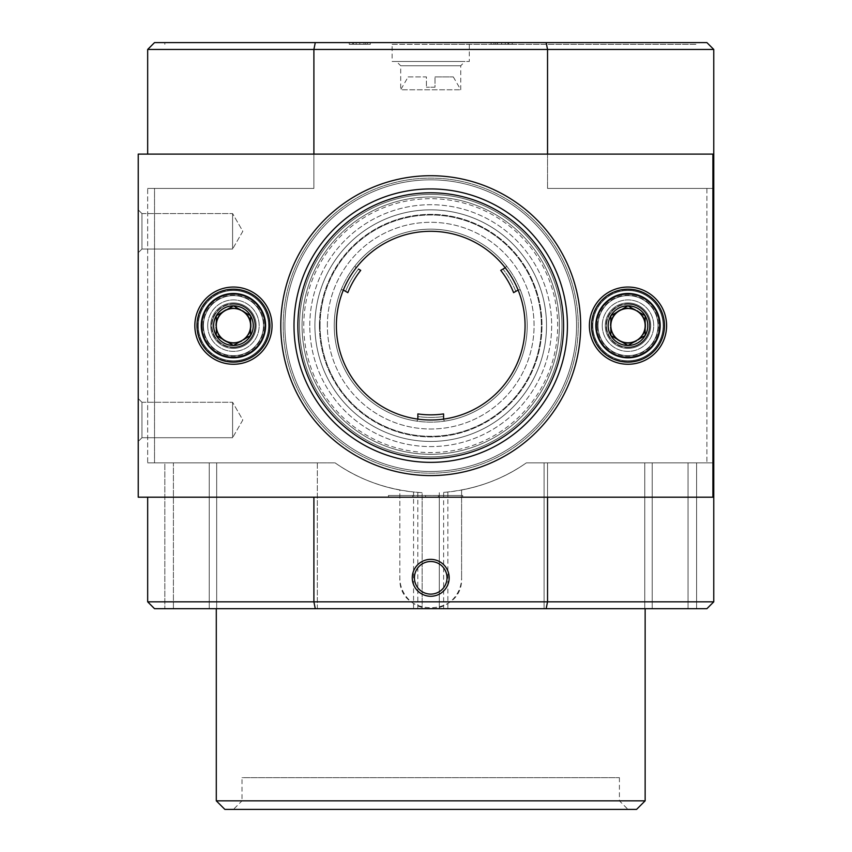 <?xml version="1.0" encoding="UTF-8"?>
<svg xmlns="http://www.w3.org/2000/svg" width="852" height="852" viewBox="0 0 852 852"><rect width="100%" height="100%" fill="white"/><g stroke="black" fill="none" stroke-linecap="round" stroke-linejoin="round"><path stroke-width="0.64" stroke-dasharray="4.26 3.19" d="M216.291 800.827L645.145 800.827M216.674 608.69L209.23 608.69L216.674 608.69L216.674 462.881L216.674 608.69M417.821 608.69L417.821 492.403C386.606 489.549 359.033 479.708 335.113 462.881L164.83 462.881L317.349 462.881L317.349 608.69L696.606 608.69L164.83 608.69L317.349 608.69L317.349 462.881L335.113 462.881C354.017 476.193 375.594 485.235 399.844 490.028L399.844 577.816C397.99 617.625 463.403 617.657 461.592 577.816A30.874 30.874 0 0 1 430.718 608.69A30.874 30.874 0 0 1 399.844 577.816L399.844 490.028A167.258 167.258 0 0 1 335.113 462.881L209.23 462.881L209.23 608.69L209.23 462.881L173.403 462.881L173.403 608.69L173.403 462.881L164.83 462.881L164.83 608.69L164.83 462.881L164.83 608.69L164.83 462.881L335.113 462.881A167.258 167.258 0 0 0 413.561 492.019L413.561 608.69M443.615 492.403L447.875 492.019A167.258 167.258 0 0 0 526.323 462.881L544.087 462.881L526.323 462.881A167.258 167.258 0 0 1 461.592 490.028L461.592 577.816L461.592 490.028C485.789 485.257 507.366 476.215 526.323 462.881L644.762 462.881L526.323 462.881C502.403 479.719 474.83 489.559 443.615 492.403L443.615 608.69M644.762 462.881L644.762 608.69L644.762 462.881L652.206 462.881L644.762 462.881M544.087 462.881L544.087 608.69L544.087 462.881L696.606 462.881L544.087 462.881M443.583 419.109L443.583 419.301A1.715 1.715 0 0 0 445.564 420.995A96.489 96.489 0 0 0 520.71 290.83A1.715 1.715 0 0 0 518.25 289.968A1.715 1.715 0 0 1 520.71 290.83A96.489 96.489 0 0 1 445.564 420.995A1.715 1.715 0 0 1 443.583 419.301L443.583 413.912A89.204 89.204 0 0 1 417.853 413.912A89.204 89.204 0 0 0 443.583 413.912L443.583 416.522A91.771 91.771 0 0 1 417.853 416.522L417.853 413.912A89.204 89.204 0 0 0 443.583 413.912L443.583 419.109A94.348 94.348 0 0 1 417.853 419.109L417.853 416.522A91.771 91.771 0 0 0 443.583 416.522L443.583 419.109A94.348 94.348 0 0 1 417.853 419.109L417.853 419.301A1.715 1.715 0 0 1 415.872 420.995A96.489 96.489 0 0 1 340.725 290.83A1.715 1.715 0 0 1 343.186 289.968A1.715 1.715 0 0 0 340.725 290.83A96.489 96.489 0 0 0 415.872 420.995A1.715 1.715 0 0 0 417.853 419.301L417.853 419.109A94.348 94.348 0 0 0 443.583 419.109A94.348 94.348 0 0 1 417.853 419.109M360.705 270.372A89.204 89.204 0 0 0 347.84 292.651L345.592 291.352A91.771 91.771 0 0 1 358.458 269.072L360.705 270.372A89.204 89.204 0 0 0 347.84 292.651L343.335 290.053A94.348 94.348 0 0 1 356.2 267.773L356.051 267.677A1.715 1.715 0 0 1 355.572 265.121A96.489 96.489 0 0 1 505.864 265.121A1.715 1.715 0 0 1 505.385 267.677A1.715 1.715 0 0 0 505.864 265.121A96.489 96.489 0 0 0 355.572 265.121A1.715 1.715 0 0 0 356.051 267.677L356.2 267.773A94.348 94.348 0 0 0 343.335 290.053A94.348 94.348 0 0 1 356.2 267.773A94.348 94.348 0 0 0 343.335 290.053L347.84 292.651A89.204 89.204 0 0 1 360.705 270.372M343.335 290.053L345.592 291.352A91.771 91.771 0 0 1 358.458 269.072M500.731 270.372L502.978 269.072A91.771 91.771 0 0 1 515.843 291.352L513.596 292.651A89.204 89.204 0 0 0 500.731 270.372A89.204 89.204 0 0 1 513.596 292.651A89.204 89.204 0 0 0 500.731 270.372L505.225 267.773A94.348 94.348 0 0 1 518.091 290.053L515.843 291.352A91.771 91.771 0 0 0 502.978 269.072L505.225 267.773A94.348 94.348 0 0 1 518.091 290.053L518.091 290.053A94.348 94.348 0 0 0 505.225 267.773L500.731 270.372M327.36 325.645A103.358 103.358 0 0 1 482.392 236.142A103.358 103.358 0 0 1 482.392 415.158A103.358 103.358 0 0 1 327.36 325.645A103.358 103.358 0 0 1 482.392 236.142A103.358 103.358 0 0 1 482.392 415.158A103.358 103.358 0 0 1 327.36 325.645M319.436 325.645A111.282 111.282 0 0 1 486.354 229.273A111.282 111.282 0 0 1 486.354 422.017A111.282 111.282 0 0 1 319.436 325.645A111.282 111.282 0 0 1 486.354 229.273A111.282 111.282 0 0 1 486.354 422.017A111.282 111.282 0 0 1 319.436 325.645M334.229 325.645A96.489 96.489 0 0 1 478.962 242.085A96.489 96.489 0 0 1 478.962 409.216A96.489 96.489 0 0 1 334.229 325.645A96.489 96.489 0 0 1 478.962 242.085A96.489 96.489 0 0 1 478.962 409.216A96.489 96.489 0 0 1 334.229 325.645M505.225 267.773L505.225 267.773A94.348 94.348 0 0 1 518.091 290.053M520.71 290.83A1.715 1.715 0 0 0 518.25 289.968A1.715 1.715 0 0 1 520.71 290.83A96.489 96.489 0 0 1 445.564 420.995A96.489 96.489 0 0 0 520.71 290.83M443.583 419.301A1.715 1.715 0 0 0 445.564 420.995A1.715 1.715 0 0 1 443.583 419.301M415.872 420.995A1.715 1.715 0 0 0 417.853 419.301A1.715 1.715 0 0 1 415.872 420.995A96.489 96.489 0 0 1 340.725 290.83A96.489 96.489 0 0 0 415.872 420.995M343.186 289.968A1.715 1.715 0 0 0 340.725 290.83A1.715 1.715 0 0 1 343.186 289.968M355.572 265.121A1.715 1.715 0 0 0 356.051 267.677A1.715 1.715 0 0 1 355.572 265.121A96.489 96.489 0 0 1 505.864 265.121A96.489 96.489 0 0 0 355.572 265.121M505.385 267.677A1.715 1.715 0 0 0 505.864 265.121A1.715 1.715 0 0 1 505.385 267.677M320.075 325.645A110.643 110.643 0 0 1 486.045 229.827A110.643 110.643 0 0 1 486.045 421.474A110.643 110.643 0 0 1 320.075 325.645A110.643 110.643 0 0 1 486.045 229.827A110.643 110.643 0 0 1 486.045 421.474A110.643 110.643 0 0 1 320.075 325.645M439.291 492.68L439.291 608.69L439.291 492.68M417.821 492.403L422.145 492.68L422.145 608.69L422.145 492.68L413.561 492.019M497.462 44.315L512.201 44.315L491.103 44.315L507.909 44.315L493.947 44.315L497.462 44.315L497.462 42.6L512.201 42.6L501.647 42.6L501.647 44.315M392.122 44.315L469.314 44.315L392.122 44.315L392.122 61.472L469.314 61.472L392.122 61.472M430.718 44.315L696.606 44.315L430.718 44.315M367.478 44.315L349.235 44.315L370.332 44.315L353.527 44.315L367.478 44.315L367.478 42.6L367.489 44.315M198.271 325.645A35.166 35.166 0 0 1 251.02 295.197A35.166 35.166 0 0 1 251.02 356.104A35.166 35.166 0 0 1 198.271 325.645A35.166 35.166 0 0 1 251.02 295.197A35.166 35.166 0 0 1 251.02 356.104A35.166 35.166 0 0 1 198.271 325.645M592.822 325.645A35.166 35.166 0 0 1 645.571 295.197A35.166 35.166 0 0 1 645.571 356.104A35.166 35.166 0 0 1 592.822 325.645A35.166 35.166 0 0 1 645.571 295.197A35.166 35.166 0 0 1 645.571 356.104A35.166 35.166 0 0 1 592.822 325.645M547.538 154.105L547.538 188.409L706.904 188.409L706.904 462.881L712.911 462.881M313.898 154.105L313.898 188.409L147.673 188.409L147.673 462.881L313.898 462.881L147.673 462.881L313.898 462.881L147.673 462.881L147.673 188.409L154.531 188.409L154.531 462.881L154.531 188.409L147.673 188.409L313.898 188.409L313.898 49.459L315.272 42.6L706.904 42.6L713.763 49.459L713.763 188.409L706.904 188.409L712.911 188.409M313.898 497.195L313.898 601.832L147.673 601.832L147.673 497.195M547.538 497.195L547.538 462.881L713.763 462.881L706.904 462.881L706.904 188.409L547.538 188.409L713.763 188.409L713.763 462.881L547.538 462.881L547.538 601.832L313.898 601.832L315.272 608.69L154.531 608.69L147.673 601.832M435.01 87.202L426.426 87.202L435.01 87.202L435.01 76.904L435.01 87.202M435.01 76.904L453.307 76.904L435.01 76.904M408.129 76.904L426.426 76.904L426.426 87.202L426.426 76.904L408.129 76.904L400.696 89.779L460.74 89.779L400.696 89.779L400.696 65.753L460.74 65.753L400.696 65.753L396.404 61.472L465.022 61.472L396.404 61.472M713.763 462.881L713.763 601.832L706.904 608.69L315.272 608.69M696.606 42.6L164.83 42.6L696.606 42.6L696.606 44.315M147.673 154.105L147.673 49.459L154.531 42.6L315.272 42.6M546.164 42.6L547.538 49.459L147.673 49.459M713.763 49.459L547.538 49.459L547.538 188.409L713.763 188.409M713.763 601.832L547.538 601.832L546.164 608.69M696.606 462.881L696.606 608.69L696.606 462.881M224.864 809.4L636.572 809.4M233.437 809.4L627.988 809.4L233.437 809.4L242.021 800.827L619.415 800.827L242.021 800.827L242.021 777.663L619.415 777.663L242.021 777.663M414.423 577.816A16.294 16.294 0 0 1 438.865 563.704A16.294 16.294 0 0 1 438.865 591.927A16.294 16.294 0 0 1 414.423 577.816M363.974 42.6L349.235 42.6L363.974 42.6L363.974 44.315M359.789 42.6L359.789 44.315M364.06 42.6L353.527 42.6L367.478 42.6L364.06 42.6L364.06 44.315M370.332 42.6L370.332 44.315M365.732 42.6L365.732 44.315M356.168 42.6L356.168 44.315M352.696 42.6L352.696 44.315M501.647 42.6L497.462 42.6M497.376 42.6L507.909 42.6L493.947 42.6L493.947 44.315L493.947 42.6L497.376 42.6L497.376 44.315M508.74 42.6L508.74 44.315M505.268 42.6L505.268 44.315M495.704 42.6L495.704 44.315M491.103 42.6L491.103 44.315M284.909 325.645A145.809 145.809 0 0 1 503.628 199.368A145.809 145.809 0 0 1 503.628 451.922A145.809 145.809 0 0 1 284.909 325.645A145.809 145.809 0 0 1 503.628 199.368A145.809 145.809 0 0 1 503.628 451.922A145.809 145.809 0 0 1 284.909 325.645A145.809 145.809 0 0 1 503.628 199.368A145.809 145.809 0 0 1 503.628 451.922A145.809 145.809 0 0 1 284.909 325.645A145.809 145.809 0 0 1 503.628 199.368A145.809 145.809 0 0 1 503.628 451.922A145.809 145.809 0 0 1 284.909 325.645M314.92 325.645A115.787 115.787 0 0 1 488.611 225.365A115.787 115.787 0 0 1 488.611 425.925A115.787 115.787 0 0 1 314.92 325.645A115.787 115.787 0 0 1 488.611 225.365A115.787 115.787 0 0 1 488.611 425.925A115.787 115.787 0 0 1 314.92 325.645M309.777 325.645A120.941 120.941 0 0 1 491.189 220.913A120.941 120.941 0 0 1 491.189 430.388A120.941 120.941 0 0 1 309.777 325.645A120.941 120.941 0 0 1 491.189 220.913A120.941 120.941 0 0 1 491.189 430.388A120.941 120.941 0 0 1 309.777 325.645M302.055 325.645A128.663 128.663 0 0 1 495.044 214.225A128.663 128.663 0 0 1 495.044 437.065A128.663 128.663 0 0 1 302.055 325.645A128.663 128.663 0 0 1 495.044 214.225A128.663 128.663 0 0 1 495.044 437.065A128.663 128.663 0 0 1 302.055 325.645A128.663 128.663 0 0 1 495.044 214.225A128.663 128.663 0 0 1 495.044 437.065A128.663 128.663 0 0 1 302.055 325.645A128.663 128.663 0 0 1 495.044 214.225A128.663 128.663 0 0 1 495.044 437.065A128.663 128.663 0 0 1 302.055 325.645M299.489 325.645A131.229 131.229 0 0 1 496.333 211.999A131.229 131.229 0 0 1 496.333 439.291A131.229 131.229 0 0 1 299.489 325.645A131.229 131.229 0 0 1 496.333 211.999A131.229 131.229 0 0 1 496.333 439.291A131.229 131.229 0 0 1 299.489 325.645M597.54 325.645A30.448 30.448 0 0 1 643.217 299.276A30.448 30.448 0 0 1 643.217 352.014A30.448 30.448 0 0 1 597.54 325.645M202.989 325.645A30.448 30.448 0 0 1 248.667 299.276A30.448 30.448 0 0 1 248.667 352.014A30.448 30.448 0 0 1 202.989 325.645M563.577 325.645A132.859 132.859 0 0 1 364.294 440.708A132.859 132.859 0 0 1 364.294 210.593A132.859 132.859 0 0 1 563.577 325.645M576.527 325.645A145.809 145.809 0 0 1 357.808 451.922A145.809 145.809 0 0 1 357.808 199.368A145.809 145.809 0 0 1 576.527 325.645A145.809 145.809 0 0 1 357.808 451.922A145.809 145.809 0 0 1 357.808 199.368A145.809 145.809 0 0 1 576.527 325.645A145.809 145.809 0 0 1 357.808 451.922A145.809 145.809 0 0 1 357.808 199.368A145.809 145.809 0 0 1 576.527 325.645A145.809 145.809 0 0 1 357.808 451.922A145.809 145.809 0 0 1 357.808 199.368A145.809 145.809 0 0 1 576.527 325.645A145.809 145.809 0 0 1 357.808 451.922A145.809 145.809 0 0 1 357.808 199.368A145.809 145.809 0 0 1 576.527 325.645M138.237 398.555L138.237 441.442L138.237 398.555L138.237 441.442L138.237 398.555L141.954 402.272L141.954 437.726L141.954 402.272L232.585 402.272L232.585 437.726L232.585 402.272L232.585 437.726L232.585 402.272L141.954 402.272L141.954 437.726L141.954 402.272L138.237 398.555M138.237 209.858L138.237 252.746L138.237 209.858L138.237 252.746L138.237 209.858L141.954 213.564L141.954 249.029L141.954 213.564L232.585 213.564L232.585 249.029L232.585 213.564L232.585 249.029L232.585 213.564L141.954 213.564L141.954 249.029L141.954 213.564L138.237 209.858M138.237 154.105L138.237 497.195L712.911 497.195L712.911 154.105L138.237 154.105L138.237 497.195L712.911 497.195L712.911 154.105L138.237 154.105L138.237 497.195L712.911 497.195L712.911 154.105L138.237 154.105M412.709 497.195L462.711 497.195L388.427 497.195L462.711 497.195L412.709 497.195L412.709 495.47L388.427 495.47L388.427 497.195L388.427 495.47L425.574 495.47L425.574 497.195L425.574 495.47L462.711 495.47L462.711 497.195L462.711 495.47L438.439 495.47L438.439 497.195L438.439 495.47L412.709 495.47L412.709 497.195L412.709 495.47L388.427 495.47L462.711 495.47L438.439 495.47L438.439 497.195L438.439 495.47L412.709 495.47L412.709 497.195M580.659 325.645A149.941 149.941 0 0 1 355.753 455.5A149.941 149.941 0 0 1 355.753 195.8A149.941 149.941 0 0 1 580.659 325.645M589.392 325.645A38.596 38.596 0 0 0 647.296 359.075A38.596 38.596 0 0 0 647.296 292.225A38.596 38.596 0 0 0 589.392 325.645A38.596 38.596 0 0 0 647.296 359.075A38.596 38.596 0 0 0 647.296 292.225A38.596 38.596 0 0 0 589.392 325.645A38.596 38.596 0 0 0 647.296 359.075A38.596 38.596 0 0 0 647.296 292.225A38.596 38.596 0 0 0 589.392 325.645M194.842 325.645A38.596 38.596 0 0 0 252.746 359.075A38.596 38.596 0 0 0 252.746 292.225A38.596 38.596 0 0 0 194.842 325.645A38.596 38.596 0 0 0 252.746 359.075A38.596 38.596 0 0 0 252.746 292.225A38.596 38.596 0 0 0 194.842 325.645A38.596 38.596 0 0 0 252.746 359.075A38.596 38.596 0 0 0 252.746 292.225A38.596 38.596 0 0 0 194.842 325.645M525.066 325.645A94.348 94.348 0 0 1 383.538 407.352A94.348 94.348 0 0 1 383.538 243.938A94.348 94.348 0 0 1 525.066 325.645A94.348 94.348 0 0 1 383.538 407.352A94.348 94.348 0 0 1 383.538 243.938A94.348 94.348 0 0 1 525.066 325.645A94.348 94.348 0 0 1 383.538 407.352A94.348 94.348 0 0 1 383.538 243.938A94.348 94.348 0 0 1 525.066 325.645M605.261 325.645A22.727 22.727 0 0 0 639.362 345.326A22.727 22.727 0 0 0 639.362 305.964A22.727 22.727 0 0 0 605.261 325.645A22.727 22.727 0 0 0 639.362 345.326A22.727 22.727 0 0 0 639.362 305.964A22.727 22.727 0 0 0 605.261 325.645A22.727 22.727 0 0 0 639.362 345.326A22.727 22.727 0 0 0 639.362 305.964A22.727 22.727 0 0 0 605.261 325.645A22.727 22.727 0 0 0 639.362 345.326A22.727 22.727 0 0 0 639.362 305.964A22.727 22.727 0 0 0 605.261 325.645M210.71 325.645A22.727 22.727 0 0 0 244.812 345.326A22.727 22.727 0 0 0 244.812 305.964A22.727 22.727 0 0 0 210.71 325.645A22.727 22.727 0 0 0 244.812 345.326A22.727 22.727 0 0 0 244.812 305.964A22.727 22.727 0 0 0 210.71 325.645A22.727 22.727 0 0 0 244.812 345.326A22.727 22.727 0 0 0 244.812 305.964A22.727 22.727 0 0 0 210.71 325.645A22.727 22.727 0 0 0 244.812 345.326A22.727 22.727 0 0 0 244.812 305.964A22.727 22.727 0 0 0 210.71 325.645M242.82 231.297L232.585 249.029L242.82 231.297L232.585 213.564L242.82 231.297M242.82 419.993L232.585 437.726L242.82 419.993L232.585 402.272L242.82 419.993M567.421 325.645A136.703 136.703 0 0 1 362.366 444.041A136.703 136.703 0 0 1 362.366 207.249A136.703 136.703 0 0 1 567.421 325.645M250.595 315.741L233.437 305.836L216.291 315.741L216.291 335.55L233.437 345.454L250.595 335.55L250.595 315.741A19.809 19.809 0 0 0 216.291 315.741A19.809 19.809 0 0 0 233.437 345.454A19.809 19.809 0 0 0 250.595 315.741L250.595 335.55L233.437 345.454L216.291 335.55L216.291 315.741L224.864 310.788A17.157 17.157 0 0 0 224.864 340.502A17.157 17.157 0 0 0 250.595 325.645A17.157 17.157 0 0 0 242.021 310.788L250.595 315.741M233.437 357.808A32.163 32.163 0 0 0 261.298 309.564A32.163 32.163 0 0 0 205.588 309.564A32.163 32.163 0 0 0 233.437 357.808M233.437 362.1A36.455 36.455 0 0 0 265.015 307.423A36.455 36.455 0 0 0 201.871 307.423A36.455 36.455 0 0 0 233.437 362.1A36.455 36.455 0 0 0 265.015 307.423A36.455 36.455 0 0 0 201.871 307.423A36.455 36.455 0 0 0 233.437 362.1M233.437 361.024A35.379 35.379 0 0 0 264.088 307.955A35.379 35.379 0 0 0 202.797 307.955A35.379 35.379 0 0 0 233.437 361.024M233.437 347.52A21.875 21.875 0 0 0 252.384 314.707A21.875 21.875 0 0 0 214.502 314.707A21.875 21.875 0 0 0 233.437 347.52M233.437 347.094A21.438 21.438 0 0 0 252.011 314.92A21.438 21.438 0 0 0 214.874 314.92A21.438 21.438 0 0 0 233.437 347.094A21.438 21.438 0 0 0 252.011 314.92A21.438 21.438 0 0 0 214.874 314.92A21.438 21.438 0 0 0 233.437 347.094M233.437 342.887A17.232 17.232 0 0 0 248.369 317.029A17.232 17.232 0 0 0 218.517 317.029A17.232 17.232 0 0 0 233.437 342.887M242.021 310.788A17.157 17.157 0 0 0 224.864 310.788L233.437 305.836L242.021 310.788M645.145 315.741L627.988 305.836L610.841 315.741L610.841 335.55L627.988 345.454L645.145 335.55L645.145 315.741A19.809 19.809 0 0 0 610.841 315.741A19.809 19.809 0 0 0 627.988 345.454A19.809 19.809 0 0 0 645.145 315.741L645.145 335.55L627.988 345.454L610.841 335.55L610.841 315.741L619.415 310.788A17.157 17.157 0 0 0 619.415 340.502A17.157 17.157 0 0 0 645.145 325.645A17.157 17.157 0 0 0 636.572 310.788L645.145 315.741M627.988 357.808A32.163 32.163 0 0 0 655.848 309.564A32.163 32.163 0 0 0 600.138 309.564A32.163 32.163 0 0 0 627.988 357.808M627.988 362.1A36.455 36.455 0 0 0 659.565 307.423A36.455 36.455 0 0 0 596.421 307.423A36.455 36.455 0 0 0 627.988 362.1A36.455 36.455 0 0 0 659.565 307.423A36.455 36.455 0 0 0 596.421 307.423A36.455 36.455 0 0 0 627.988 362.1M627.988 361.024A35.379 35.379 0 0 0 658.639 307.955A35.379 35.379 0 0 0 597.348 307.955A35.379 35.379 0 0 0 627.988 361.024M627.988 347.52A21.875 21.875 0 0 0 646.934 314.707A21.875 21.875 0 0 0 609.052 314.707A21.875 21.875 0 0 0 627.988 347.52M627.988 347.094A21.438 21.438 0 0 0 646.562 314.92A21.438 21.438 0 0 0 609.425 314.92A21.438 21.438 0 0 0 627.988 347.094A21.438 21.438 0 0 0 646.562 314.92A21.438 21.438 0 0 0 609.425 314.92A21.438 21.438 0 0 0 627.988 347.094M627.988 342.887A17.232 17.232 0 0 0 642.919 317.029A17.232 17.232 0 0 0 613.067 317.029A17.232 17.232 0 0 0 627.988 342.887M636.572 310.788A17.157 17.157 0 0 0 619.415 310.788L627.988 305.836L636.572 310.788M602.257 325.645A25.73 25.73 0 0 1 640.853 303.365A25.73 25.73 0 0 1 640.853 347.935A25.73 25.73 0 0 1 602.257 325.645A25.73 25.73 0 0 1 640.853 303.365A25.73 25.73 0 0 1 640.853 347.935A25.73 25.73 0 0 1 602.257 325.645M606.549 325.645A21.438 21.438 0 0 1 638.712 307.082A21.438 21.438 0 0 1 638.712 344.219A21.438 21.438 0 0 1 606.549 325.645A21.438 21.438 0 0 1 638.712 307.082A21.438 21.438 0 0 1 638.712 344.219A21.438 21.438 0 0 1 606.549 325.645M597.976 325.645A30.022 30.022 0 0 1 643.004 299.648A30.022 30.022 0 0 1 643.004 351.642A30.022 30.022 0 0 1 597.976 325.645A30.022 30.022 0 0 1 643.004 299.648A30.022 30.022 0 0 1 643.004 351.642A30.022 30.022 0 0 1 597.976 325.645A30.022 30.022 0 0 1 643.004 299.648A30.022 30.022 0 0 1 643.004 351.642A30.022 30.022 0 0 1 597.976 325.645A30.022 30.022 0 0 1 643.004 299.648A30.022 30.022 0 0 1 643.004 351.642A30.022 30.022 0 0 1 597.976 325.645M596.688 325.645A31.311 31.311 0 0 1 643.643 298.53A31.311 31.311 0 0 1 643.643 352.76A31.311 31.311 0 0 1 596.688 325.645A31.311 31.311 0 0 1 643.643 298.53A31.311 31.311 0 0 1 643.643 352.76A31.311 31.311 0 0 1 596.688 325.645M610.266 325.645A17.732 17.732 0 0 1 636.859 310.298A17.732 17.732 0 0 1 636.859 341.002A17.732 17.732 0 0 1 610.266 325.645A17.732 17.732 0 0 1 627.988 307.913A17.732 17.732 0 0 1 645.72 325.645A17.732 17.732 0 0 1 627.988 343.377A17.732 17.732 0 0 1 610.266 325.645A17.732 17.732 0 0 1 636.859 310.298A17.732 17.732 0 0 1 636.859 341.002A17.732 17.732 0 0 1 610.266 325.645A17.732 17.732 0 0 1 636.859 310.298A17.732 17.732 0 0 1 636.859 341.002A17.732 17.732 0 0 1 610.266 325.645M207.707 325.645A25.73 25.73 0 0 1 246.313 303.365A25.73 25.73 0 0 1 246.313 347.935A25.73 25.73 0 0 1 207.707 325.645A25.73 25.73 0 0 1 246.313 303.365A25.73 25.73 0 0 1 246.313 347.935A25.73 25.73 0 0 1 207.707 325.645M211.999 325.645A21.438 21.438 0 0 1 244.162 307.082A21.438 21.438 0 0 1 244.162 344.219A21.438 21.438 0 0 1 211.999 325.645A21.438 21.438 0 0 1 244.162 307.082A21.438 21.438 0 0 1 244.162 344.219A21.438 21.438 0 0 1 211.999 325.645M203.426 325.645A30.022 30.022 0 0 1 248.454 299.648A30.022 30.022 0 0 1 248.454 351.642A30.022 30.022 0 0 1 203.426 325.645A30.022 30.022 0 0 1 248.454 299.648A30.022 30.022 0 0 1 248.454 351.642A30.022 30.022 0 0 1 203.426 325.645A30.022 30.022 0 0 1 248.454 299.648A30.022 30.022 0 0 1 248.454 351.642A30.022 30.022 0 0 1 203.426 325.645A30.022 30.022 0 0 1 248.454 299.648A30.022 30.022 0 0 1 248.454 351.642A30.022 30.022 0 0 1 203.426 325.645M202.137 325.645A31.311 31.311 0 0 1 249.093 298.53A31.311 31.311 0 0 1 249.093 352.76A31.311 31.311 0 0 1 202.137 325.645A31.311 31.311 0 0 1 249.093 298.53A31.311 31.311 0 0 1 249.093 352.76A31.311 31.311 0 0 1 202.137 325.645M215.716 325.645A17.732 17.732 0 0 1 242.309 310.298A17.732 17.732 0 0 1 242.309 341.002A17.732 17.732 0 0 1 215.716 325.645A17.732 17.732 0 0 1 233.437 307.913A17.732 17.732 0 0 1 251.17 325.645A17.732 17.732 0 0 1 233.437 343.377A17.732 17.732 0 0 1 215.716 325.645A17.732 17.732 0 0 1 242.309 310.298A17.732 17.732 0 0 1 242.309 341.002A17.732 17.732 0 0 1 215.716 325.645A17.732 17.732 0 0 1 242.309 310.298A17.732 17.732 0 0 1 242.309 341.002A17.732 17.732 0 0 1 215.716 325.645M233.437 289.19A36.455 36.455 0 0 1 265.015 343.878A36.455 36.455 0 0 1 201.871 343.878A36.455 36.455 0 0 1 233.437 289.19M233.437 290.266A35.379 35.379 0 0 1 264.088 343.335A35.379 35.379 0 0 1 202.797 343.335A35.379 35.379 0 0 1 233.437 290.266M233.437 303.77A21.875 21.875 0 0 1 252.384 336.583A21.875 21.875 0 0 1 214.502 336.583A21.875 21.875 0 0 1 233.437 303.77M233.437 304.207A21.438 21.438 0 0 1 252.011 336.37A21.438 21.438 0 0 1 214.874 336.37A21.438 21.438 0 0 1 233.437 304.207A21.438 21.438 0 0 1 252.011 336.37A21.438 21.438 0 0 1 214.874 336.37A21.438 21.438 0 0 1 233.437 304.207M233.437 308.413A17.232 17.232 0 0 1 248.369 334.261A17.232 17.232 0 0 1 218.517 334.261A17.232 17.232 0 0 1 233.437 308.413M627.988 289.19A36.455 36.455 0 0 1 659.565 343.878A36.455 36.455 0 0 1 596.421 343.878A36.455 36.455 0 0 1 627.988 289.19M627.988 290.266A35.379 35.379 0 0 1 658.639 343.335A35.379 35.379 0 0 1 597.348 343.335A35.379 35.379 0 0 1 627.988 290.266M627.988 303.77A21.875 21.875 0 0 1 646.934 336.583A21.875 21.875 0 0 1 609.052 336.583A21.875 21.875 0 0 1 627.988 303.77M627.988 304.207A21.438 21.438 0 0 1 646.562 336.37A21.438 21.438 0 0 1 609.425 336.37A21.438 21.438 0 0 1 627.988 304.207A21.438 21.438 0 0 1 646.562 336.37A21.438 21.438 0 0 1 609.425 336.37A21.438 21.438 0 0 1 627.988 304.207M627.988 308.413A17.232 17.232 0 0 1 642.919 334.261A17.232 17.232 0 0 1 613.067 334.261A17.232 17.232 0 0 1 627.988 308.413M447.875 492.019L447.875 608.69M283.194 325.645A147.524 147.524 0 0 1 504.48 197.888A147.524 147.524 0 0 1 504.48 453.413A147.524 147.524 0 0 1 283.194 325.645A147.524 147.524 0 0 1 504.48 197.888A147.524 147.524 0 0 1 504.48 453.413A147.524 147.524 0 0 1 283.194 325.645M652.206 462.881L652.206 608.69L652.206 462.881M688.033 462.881L688.033 608.69L688.033 462.881M303.77 325.645A126.937 126.937 0 0 1 494.192 215.716A126.937 126.937 0 0 1 494.192 435.585A126.937 126.937 0 0 1 303.77 325.645A126.937 126.937 0 0 1 494.192 215.716A126.937 126.937 0 0 1 494.192 435.585A126.937 126.937 0 0 1 303.77 325.645M563.662 325.645A132.944 132.944 0 0 1 364.241 440.782A132.944 132.944 0 0 1 364.241 210.508A132.944 132.944 0 0 1 563.662 325.645A132.944 132.944 0 0 1 364.241 440.782A132.944 132.944 0 0 1 364.241 210.508A132.944 132.944 0 0 1 563.662 325.645M453.307 76.904L460.74 89.779L460.74 65.753L465.022 61.472M619.415 777.663L619.415 800.827L627.988 809.4M164.83 42.6L164.83 44.315M469.314 44.315L469.314 61.472M349.235 42.6L349.235 44.315M353.527 42.6L353.527 44.315M512.201 42.6L512.201 44.315M507.909 42.6L507.909 44.315M141.954 249.029L138.237 252.746L141.954 249.029L232.585 249.029L141.954 249.029M141.954 437.726L138.237 441.442L141.954 437.726L232.585 437.726L141.954 437.726"/><path stroke-width="1.28" d="M645.145 608.69L645.145 800.827L216.291 800.827L216.291 608.69M343.335 290.053L347.84 292.651A89.204 89.204 0 0 1 360.705 270.372L358.458 269.072M412.262 577.816A18.456 18.456 0 0 1 439.941 561.83A18.456 18.456 0 0 1 439.941 593.801A18.456 18.456 0 0 1 412.262 577.816M712.911 188.409L713.763 188.409L713.763 49.459L547.538 49.459L547.538 154.105M713.763 49.459L706.904 42.6L546.164 42.6L547.538 49.459L313.898 49.459L313.898 154.105M547.538 497.195L547.538 601.832L713.763 601.832L706.904 608.69L546.164 608.69L547.538 601.832L313.898 601.832L313.898 497.195M546.164 608.69L154.531 608.69L147.673 601.832L147.673 497.195M712.911 462.881L713.763 462.881L713.763 188.409M546.164 42.6L154.531 42.6L147.673 49.459L147.673 154.105M713.763 601.832L713.763 462.881M147.673 601.832L313.898 601.832L315.272 608.69M315.272 42.6L313.898 49.459L147.673 49.459M645.145 800.827L636.572 809.4L224.864 809.4L216.291 800.827M414.423 577.816A16.294 16.294 0 0 1 438.865 563.704A16.294 16.294 0 0 1 438.865 591.927A16.294 16.294 0 0 1 414.423 577.816M505.225 267.773L500.731 270.372A89.204 89.204 0 0 1 513.596 292.651L518.091 290.053M443.583 419.109L443.583 413.912A89.204 89.204 0 0 1 417.853 413.912L417.853 419.109M297.859 325.645A132.859 132.859 0 0 0 430.718 458.504A132.859 132.859 0 0 0 563.577 325.645A132.859 132.859 0 0 0 430.718 192.786A132.859 132.859 0 0 0 297.859 325.645M138.237 154.105L138.237 497.195L712.911 497.195L712.911 154.105L138.237 154.105M580.659 325.645A149.941 149.941 0 0 1 355.753 455.5A149.941 149.941 0 0 1 355.753 195.8A149.941 149.941 0 0 1 580.659 325.645M589.392 325.645A38.596 38.596 0 0 0 647.296 359.075A38.596 38.596 0 0 0 647.296 292.225A38.596 38.596 0 0 0 589.392 325.645M194.842 325.645A38.596 38.596 0 0 0 252.746 359.075A38.596 38.596 0 0 0 252.746 292.225A38.596 38.596 0 0 0 194.842 325.645M525.066 325.645A94.348 94.348 0 0 1 383.538 407.352A94.348 94.348 0 0 1 383.538 243.938A94.348 94.348 0 0 1 525.066 325.645M567.421 325.645A136.703 136.703 0 0 1 362.366 444.041A136.703 136.703 0 0 1 362.366 207.249A136.703 136.703 0 0 1 567.421 325.645M250.595 335.55L233.437 345.454L216.291 335.55L216.291 315.741L233.437 305.836L250.595 315.741L250.595 335.55A19.809 19.809 0 0 1 216.291 335.55A19.809 19.809 0 0 1 233.437 305.836A19.809 19.809 0 0 1 250.595 335.55L250.595 315.741L233.437 305.836L216.291 315.741L216.291 335.55L224.864 340.502A17.157 17.157 0 0 1 224.864 310.788A17.157 17.157 0 0 1 250.595 325.645A17.157 17.157 0 0 1 242.021 340.502L250.595 335.55M233.437 293.482A32.163 32.163 0 0 1 261.298 341.727A32.163 32.163 0 0 1 205.588 341.727A32.163 32.163 0 0 1 233.437 293.482M233.437 289.19A36.455 36.455 0 0 1 265.015 343.878A36.455 36.455 0 0 1 201.871 343.878A36.455 36.455 0 0 1 233.437 289.19M242.021 340.502A17.157 17.157 0 0 1 224.864 340.502L233.437 345.454L242.021 340.502M645.145 335.55L627.988 345.454L610.841 335.55L610.841 315.741L627.988 305.836L645.145 315.741L645.145 335.55A19.809 19.809 0 0 1 610.841 335.55A19.809 19.809 0 0 1 627.988 305.836A19.809 19.809 0 0 1 645.145 335.55L645.145 315.741L627.988 305.836L610.841 315.741L610.841 335.55L619.415 340.502A17.157 17.157 0 0 1 619.415 310.788A17.157 17.157 0 0 1 645.145 325.645A17.157 17.157 0 0 1 636.572 340.502L645.145 335.55M627.988 293.482A32.163 32.163 0 0 1 655.848 341.727A32.163 32.163 0 0 1 600.138 341.727A32.163 32.163 0 0 1 627.988 293.482M627.988 289.19A36.455 36.455 0 0 1 659.565 343.878A36.455 36.455 0 0 1 596.421 343.878A36.455 36.455 0 0 1 627.988 289.19M636.572 340.502A17.157 17.157 0 0 1 619.415 340.502L627.988 345.454L636.572 340.502"/></g></svg>
